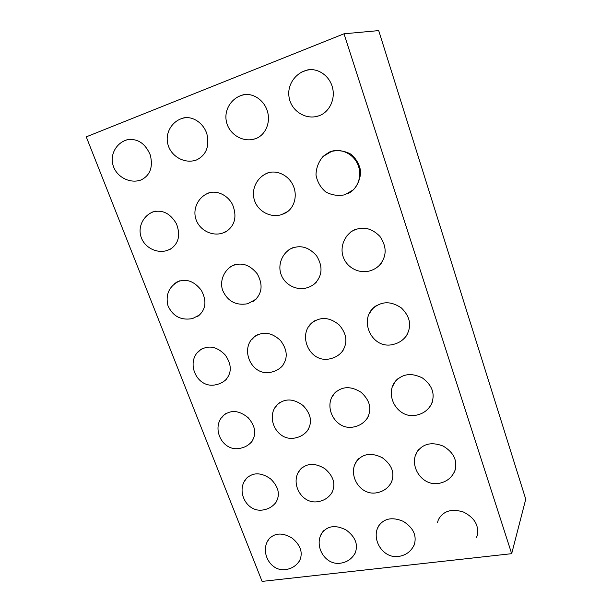<?xml version="1.0" encoding="UTF-8"?>
<svg xmlns="http://www.w3.org/2000/svg" width="612" height="612" viewBox="0 0 612 612"><rect width="100%" height="100%" fill="white"/><g stroke="black" fill="none" stroke-linecap="round" stroke-linejoin="round"><path stroke-width="0.92" d="M267.75 541.123L268.928 539.065C274.849 532.723 282.599 532.417 292.199 538.139C300.79 545.384 303.223 552.98 299.49 560.929L298.702 562.015M320.948 535.079L322.096 532.738C327.864 525.662 335.881 524.752 346.147 530C355.48 536.915 358.456 544.688 355.075 553.317L354.272 554.602M377.397 528.929L378.453 526.259C383.923 518.372 392.162 516.719 403.178 521.302C413.36 527.72 417.04 535.615 414.202 544.971L413.406 546.493M437.458 522.694L438.345 519.687C443.295 510.898 451.687 508.358 463.513 512.053C474.667 517.744 479.219 525.647 477.176 535.752L476.427 537.581M245.144 480.366L246.621 478.224C253.284 472.181 261.263 472.38 270.542 478.836C278.659 486.769 280.441 494.664 275.897 502.506L274.972 503.584M298.511 472.334L300.002 469.848C306.612 463.032 314.905 462.634 324.88 468.67C333.731 476.335 336.019 484.452 331.742 493.035L330.771 494.335M355.167 464.118L356.612 461.211C363.008 453.507 371.591 452.36 382.355 457.753C392.085 464.967 395.054 473.267 391.259 482.654L390.249 484.237M415.464 455.779L416.764 452.398C422.716 443.692 431.514 441.581 443.164 446.072C453.936 452.551 457.807 460.92 454.777 471.179L453.783 473.122M221.98 417.338L223.801 415.166C231.282 409.581 239.437 410.461 248.258 417.797C255.717 426.526 256.719 434.688 251.264 442.277L250.178 443.325M275.53 407.11L277.458 404.524C285.016 398.175 293.538 398.504 303.039 405.511C311.194 414.072 312.617 422.532 307.308 430.894L306.122 432.179M332.385 396.591L334.366 393.478C341.856 386.21 350.745 385.805 361.057 392.269C370.084 400.478 372.119 409.198 367.154 418.447L365.877 420.046M392.881 385.897L394.817 382.125C401.992 373.764 411.21 372.387 422.471 377.994C432.577 385.545 435.484 394.442 431.192 404.67L429.853 406.712M198.288 351.931L200.507 349.812C208.837 344.916 217.084 346.644 225.247 354.991C231.849 364.591 231.933 372.968 225.484 380.121L224.214 381.1M252.083 339.262L254.523 336.684C263.091 331.084 271.759 332.37 280.533 340.54C287.732 350.118 288.091 358.862 281.612 366.772L280.189 367.988M309.182 326.142L311.852 322.929C320.55 316.458 329.669 317.115 339.201 324.926C347.172 334.32 347.998 343.424 341.664 352.244L340.065 353.797M369.893 312.74L372.746 308.639C381.375 301.066 390.93 300.844 401.418 307.981C410.43 316.917 411.998 326.326 406.116 336.21L404.318 338.268M174.091 284.075L176.707 282.117C185.857 278.162 194.081 280.916 201.371 290.363C206.91 300.882 205.946 309.381 198.479 315.861L197.018 316.733M228.222 268.706L231.221 266.289C240.784 261.783 249.436 264.269 257.185 273.748C263.122 284.419 262.234 293.324 254.531 300.477L252.848 301.563M285.705 252.634L289.185 249.543C299.115 244.333 308.249 246.422 316.588 255.801C323.082 266.526 322.409 275.867 314.568 283.838L312.587 285.246M346.782 236.025L350.837 231.894C361.042 225.774 370.704 227.228 379.83 236.278C387.121 246.858 386.891 256.65 379.126 265.654L376.77 267.566M323.909 155.708L329.233 152.159C339.048 147.614 351.915 152.587 357.156 163.075C362.526 173.502 359.091 186.966 349.903 192.52L346.92 194.027M262.081 176.072L266.342 173.448C275.637 169.317 287.908 174.558 292.865 184.878C297.929 195.144 294.54 207.996 285.712 212.869L283.348 213.978M203.972 195.435L207.491 193.384C216.266 189.59 228.001 194.96 232.751 205.051C237.135 216.778 234.886 225.667 225.996 231.711L224.046 232.583M149.359 213.749L152.342 212.073C162.218 209.319 170.258 213.228 176.463 223.816C180.731 235.222 178.65 243.706 170.213 249.268L168.56 249.979M301.341 72.208L307.515 69.936C318.248 67.848 329.723 75.995 332.546 87.768C335.491 99.519 329.241 112.195 319.059 115.775L315.05 116.762M238.236 96.642L243.033 94.837C253.1 92.557 264.399 100.276 267.52 111.652C270.764 122.989 265.203 135.298 255.602 138.672L252.511 139.475M124.007 140.936L127.265 139.674C137.631 138.304 145.312 143.415 150.292 154.997C153.237 167.122 150.131 175.468 140.967 180.02L138.893 180.594M179.24 119.508L183.126 118.024C192.573 115.676 203.589 123.05 206.917 134.02C209.648 146.582 206.129 155.249 196.368 160.03L193.882 160.711M511.678 553.676L525.746 499.193L378.698 30.6L343.998 33.798L86.254 136.859L262.089 581.4L511.678 553.676L343.998 33.798M270.535 537.275C258.302 549.178 269.494 572.526 286.187 569.489C292.337 568.494 296.996 565.236 300.163 559.712M323.74 530.658C312.174 543.15 324.13 566.131 340.876 563.139C347.723 562.007 352.68 558.251 355.74 551.879M380.106 523.841C369.418 536.953 382.202 559.322 398.978 556.385C406.712 555.061 411.991 550.685 414.829 543.257M248.533 476.434C234.136 487.94 245.802 513.72 263.803 509.819C269.272 508.794 273.579 505.948 276.716 501.282M302.037 467.721C288.16 479.877 300.584 505.413 318.668 501.534C324.811 500.364 329.455 497.036 332.591 491.558M358.739 458.656C345.612 471.561 358.862 496.554 377.015 492.714C384.045 491.344 389.071 487.389 392.093 480.856M418.914 449.315C406.865 463.032 421.018 487.091 439.187 483.319C447.387 481.659 452.834 476.87 455.535 468.953M226.08 413.437C209.09 424.231 221.223 453.109 240.753 448.175C245.42 447.173 249.252 444.802 252.243 441.068M279.959 402.421C263.244 413.888 276.066 442.774 295.772 437.825C301.066 436.677 305.266 433.87 308.364 429.41M337.113 390.877C320.856 403.155 334.473 431.751 354.34 426.816C360.483 425.455 365.127 422.043 368.256 416.581M397.769 378.851C382.309 392.101 396.836 419.97 416.818 415.066C424.131 413.398 429.287 409.137 432.286 402.283M203.161 348.236C183.149 357.852 195.695 390.617 217.008 384.466C220.748 383.548 223.961 381.712 226.654 378.966M257.545 334.733C237.433 344.916 250.507 378.155 272.156 371.928C276.44 370.872 280.028 368.676 282.912 365.341M315.325 320.459C295.206 331.375 308.907 364.874 330.924 358.571C335.973 357.316 340.027 354.585 343.103 350.393M376.755 305.388C356.811 317.276 371.308 350.668 393.677 344.311C399.827 342.751 404.486 339.224 407.668 333.739M179.721 280.809C169.226 286.026 165.309 294.318 167.963 305.686C172.806 316.312 180.984 320.619 192.505 318.592L199.841 314.805M234.748 264.675C224.757 268.423 219.188 280.258 222.653 290.348C227.58 301.326 235.949 305.786 247.768 303.728L256.091 299.153M293.408 247.485C283.119 251.387 277.389 263.619 280.923 274.031C284.32 284.496 296.17 290.845 306.711 287.877C310.445 286.821 313.673 284.901 316.373 282.117M356.054 229.133C345.413 233.248 339.507 245.909 343.118 256.658C346.599 267.444 358.793 273.992 369.717 270.925C374.368 269.609 378.216 267.054 381.253 263.275M344.893 194.777L353.514 189.712C358.043 184.449 360.43 178.321 360.682 171.329C359.466 164.444 356.23 158.73 350.967 154.201C344.877 150.912 338.436 149.963 331.65 151.363L323.006 156.519C318.508 161.851 316.175 168.009 315.991 174.986C317.268 181.825 320.52 187.479 325.745 191.946C331.788 195.19 338.168 196.131 344.893 194.777M271.147 172.125C259.167 174.16 250.966 187.119 254.072 198.961C256.971 210.857 270.213 218.331 281.65 214.598L287.9 211.408M211.4 192.298C199.956 194.555 192.428 207.07 195.672 218.354C198.724 229.691 211.576 236.699 222.554 233.118L227.809 230.586M155.632 211.155C144.6 213.565 137.578 225.667 140.905 236.469C144.057 247.317 156.595 253.926 167.214 250.461L171.758 248.365M313.902 69.806C299.765 68.146 286.974 81.87 288.94 96.314C290.547 110.795 305.969 120.64 319.127 115.714M248.044 94.47C234.656 94.064 223.686 107.49 226.279 120.924C228.574 134.395 243.354 143.208 255.671 138.603M130.7 139.215C118.453 140.102 109.632 152.755 112.891 164.705C115.905 176.707 129.805 184.143 141.051 179.951M187.218 117.58C174.451 117.948 164.735 130.999 167.734 143.621C170.457 156.29 184.74 164.337 196.452 159.969"/></g></svg>
